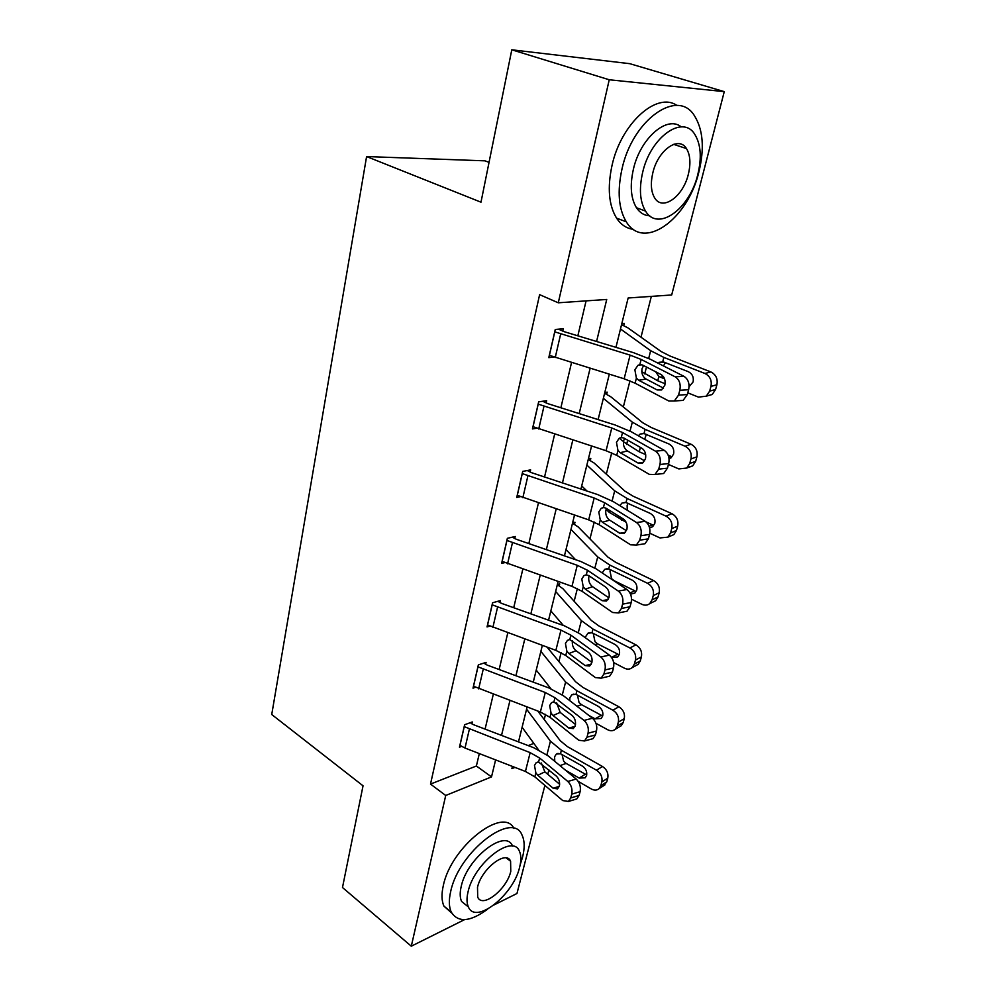 <?xml version="1.0" encoding="UTF-8"?>
<svg xmlns="http://www.w3.org/2000/svg" width="996" height="996" viewBox="0 0 996 996"><rect width="100%" height="100%" fill="white"/><g stroke="black" fill="none" stroke-linecap="round" stroke-linejoin="round"><path stroke-width="1.49" d="M674.778 144.009L674.902 144.756M489.048 162.36L484.965 160.829L366.59 156.559L271.734 714.518L363.042 785.807L342.487 887.511L411.298 946.2L445.722 795.48L491.514 776.892L495.61 759.898M366.59 156.559L480.993 202.188L511.795 49.8L629.796 63.682L724.266 91.632L671.69 294.978L628.14 297.991L615.951 347.355M544.214 719.548L545.522 714.356M558.918 661.456L561.146 652.654M574.157 601.26L577.356 588.599M589.943 538.873L594.214 522.041M606.327 474.158L611.731 452.844M623.334 406.978L629.958 380.846M641.001 337.196L651.334 296.385M548.908 769.896L547.775 774.303M544.899 785.408L516.961 893.499L494.215 904.841M528.216 745.606L533.831 743.39M621.815 323.563L624.243 323.351L623.683 325.592M604.796 392.474L607.211 392.138L606.676 394.292M588.399 458.857L590.802 458.397L590.279 460.488M572.6 522.838L574.978 522.278L574.48 524.282M557.362 584.565L559.715 583.893L559.242 585.835M596.579 341.491L606.726 299.46L558.283 302.796L539.62 294.654L430.509 784.089L476.387 766.011L479.313 753.586M485.089 729.109L493.281 694.349M499.145 669.524L507.773 632.921M513.712 607.722L522.813 569.164M528.839 543.592L538.425 502.955M544.551 476.997L554.648 434.144M560.873 407.787L571.53 362.581M577.842 335.814L586.084 300.892M562.74 331.12L563.288 328.767L555.258 329.477L548.796 357.651L553.813 357.103M546.119 402.969L546.642 400.703L538.662 401.836L532.449 428.915L536.558 428.255M530.121 472.067L530.631 469.888L522.713 471.394L516.737 497.44L520.198 496.718M514.733 538.562L515.218 536.471L507.362 538.326L501.611 563.4L504.599 562.64M499.917 602.592L500.378 600.588L492.584 602.779L487.044 626.932L489.671 626.148M485.625 664.32L486.085 662.377L478.354 664.867L473.013 688.149L475.341 687.365M471.855 723.843L472.291 721.963L464.622 724.739L459.467 747.199L461.559 746.402M511.795 49.8L609.241 79.767L724.266 91.632M464.559 919.632L411.298 946.2M430.509 784.089L445.722 795.48M558.283 302.796L609.241 79.767M501.523 735.397L509.927 700.599M515.928 675.736L524.768 639.083M530.856 613.847L540.181 575.24M546.356 549.63L556.179 508.931M562.454 482.923L572.812 440.008M579.186 413.601L590.105 368.308M512.442 766.422L511.894 768.626L514.932 767.393M609.303 374.222L598.098 419.602M591.562 446.059L580.942 489.048M574.518 515.094L564.446 555.855M558.109 581.515L548.559 620.184M542.322 645.445L533.258 682.148M527.108 707.036L518.493 741.883M476.387 766.011L491.514 776.892M554.71 331.842L630.095 355.124L641.15 359.444L675.188 376.824L684.003 376.351C688.224 379.165 689.767 383.622 688.634 389.722L679.82 390.27C680.953 384.145 679.409 379.663 675.188 376.824M558.482 329.19L564.483 331.768L633.444 352.646L649.952 359.083L684.003 376.351M549.331 355.323L624.143 378.804L635.099 383.186L668.777 400.99L674.342 400.99L678.525 395.126L679.82 390.27M643.59 365.557L642.059 368.645C641.374 372.678 642.358 375.903 645.01 378.343L646.006 379.003L638.722 380.273L657.161 389.959L661.954 389.673M678.525 395.126L687.327 394.541L688.634 389.722M687.327 394.541L683.144 400.38L678.288 400.716M663.498 388.141L646.006 379.003M638.722 380.273L636.394 378.107L634.875 369.827L637.913 365.358L639.843 364.586L642.619 365.059L661.17 374.596C664.494 376.837 665.714 380.385 664.83 385.24L661.481 389.959L657.161 389.959M641.798 371.72L657.758 380.783L665.104 383.734M687.788 392.835L698.457 397.118L706.288 396.171L709.662 391.129L715.589 389.473L712.227 394.491L706.538 395.985M620.483 328.979L650.662 350.704L663.846 357.415L704.919 373.475L710.883 371.944C715.95 374.558 717.954 378.829 716.896 384.767L715.589 389.473M621.554 324.671L627.841 327.821L661.182 351.563L669.984 356.008L710.883 371.944M664.581 378.891L658.879 376.463L655.642 371.757M663.386 361.934L658.991 362.32L664.008 362.146L688.311 371.682C692.32 373.774 693.926 377.198 693.104 381.941L689.07 386.747M716.896 384.767L710.97 386.386L709.662 391.129M710.97 386.386C712.04 380.422 710.011 376.115 704.919 373.475M688.995 384.63L690.29 385.141L689.058 385.464M665.428 362.693L663.772 365.383M698.955 171.673C704.57 148.367 703.101 129.779 694.548 115.91C677.94 87.81 632.497 119.595 621.965 169.096C617.134 191.419 618.578 208.998 626.297 221.822C643.827 251.278 687.887 219.245 698.955 171.673M676.956 105.489C656.899 91.234 620.956 123.629 611.992 165.585C607.249 187.808 608.78 205.325 616.574 218.136C620.956 224.735 626.559 228.47 633.369 229.341M649.716 215.796C644.288 215.534 639.88 212.845 636.469 207.741C630.829 198.403 629.783 185.642 633.344 169.469C640.142 138.419 667.034 114.988 681.189 126.878M697.823 174.424C701.856 157.679 700.86 144.358 694.847 134.472C682.932 114.092 650.351 137.124 642.582 172.706C638.959 188.941 639.955 201.74 645.533 211.09C657.92 232.168 689.78 208.998 697.823 174.424M652.778 173.03C650.4 183.55 651.035 191.855 654.683 197.943C662.601 211.438 683.206 196.523 688.373 174.138C690.913 163.394 690.278 154.878 686.456 148.566C678.724 135.369 657.821 150.209 652.778 173.03M520.236 864.54L522.502 857.369C524.842 848.094 524.693 840.699 522.066 835.183C512.903 810.321 458.87 851.431 450.702 891.42C448.723 900.048 448.91 906.945 451.263 912.087C458.073 922.943 470.224 921.96 487.716 909.124M513.973 828.485C503.217 806.038 451.113 846.749 443.332 885.494C441.377 894.109 441.589 900.994 443.967 906.161L451.786 913.108M468.02 906.634L461.596 901.48C459.878 897.732 459.741 892.715 461.21 886.44C467.112 857.83 505.844 828.162 512.554 846.102M519.663 867.068C521.331 860.444 521.244 855.166 519.402 851.231C512.778 833.303 474.034 863.196 468.045 891.868C466.564 898.155 466.676 903.173 468.381 906.92C475.615 925.11 513.612 894.819 519.663 867.068M477.507 887.324L477.707 897.11C482.301 908.8 506.864 889.328 510.774 871.338L510.587 861.229C506.254 849.65 481.379 868.948 477.507 887.324M538.139 404.102L611.781 427.981L622.537 432.525L655.455 451.176L664.195 450.304C668.291 453.255 669.785 457.662 668.702 463.538L659.962 464.485C661.045 458.583 659.551 454.151 655.455 451.176M542.683 401.264L547.812 403.641L615.192 425.018L631.265 431.778L664.195 450.304M532.96 426.674L606.066 450.727L616.723 455.334L649.305 474.37L654.97 474.494L658.717 469.141L659.962 464.485M624.629 438.439L623.633 440.73C622.973 444.602 623.932 447.789 626.509 450.279L627.48 450.976L620.222 452.682L638.062 463.04L643.379 462.48M658.717 469.141L667.445 468.17L668.702 463.538M667.445 468.17L663.685 473.498L659.427 473.984M644.649 460.887L627.48 450.976M620.222 452.682L617.968 450.441L616.474 442.336L619.188 438.252L621.28 437.468L623.957 438.066L641.922 448.3C645.134 450.64 646.317 454.151 645.47 458.832L642.457 463.14L638.062 463.04M522.203 473.586L594.176 498L604.647 502.731L636.519 522.539L645.196 521.306C649.155 524.369 650.612 528.739 649.566 534.416L640.901 535.724C641.934 530.034 640.478 525.639 636.519 522.539M527.27 470.535L531.789 472.764L597.65 494.576L613.299 501.623L645.196 521.306M517.235 495.286L588.686 519.862L599.069 524.655L630.617 544.812L636.332 545.086L639.706 540.193L640.901 535.724M605.917 510.002C605.294 513.737 606.228 516.874 608.73 519.414L609.664 520.149L602.456 522.253L619.724 533.234L625.426 532.387M639.706 540.193L648.359 538.861L649.566 534.416M648.359 538.861L644.985 543.729L641.275 544.302M626.447 530.731L609.664 520.149M602.456 522.253L600.264 519.962L598.795 512.006L601.223 508.284L603.439 507.487L606.041 508.197L623.421 519.053C626.534 521.506 627.679 524.979 626.882 529.499L624.168 533.433L619.724 533.234M623.434 441.738L639.233 451.798L645.682 454.587M668.453 464.435L678.836 468.929L686.717 468.045L689.705 463.476L695.644 461.385L692.656 465.929L687.402 467.46M619.288 438.19L622.537 440.967M603.352 398.313L632.323 422.142L645.097 429.338L685.049 446.22L691.012 444.241C695.943 446.93 697.91 451.138 696.889 456.853L695.644 461.385M604.597 393.308L610.697 396.707L642.706 422.727L651.222 427.496L691.012 444.241M638.312 435.738L640.154 434.057L644.001 433.534L668.901 443.955C672.81 446.108 674.367 449.47 673.582 454.039L671.155 457.762L669.063 458.783M696.889 456.853L690.963 458.919L689.705 463.476M690.963 458.919C691.971 453.168 690.004 448.935 685.049 446.22M642.669 448.798L640.316 447.652L639.233 451.798M668.167 455.147L671.043 456.38L668.789 457.152M646.317 434.368L644.673 439.323M606.116 509.354L609.179 512.293L626.148 522.278M649.815 533.234L659.987 537.927L667.868 537.155L670.532 532.985L676.471 530.482L673.819 534.628L670.283 536.122M581.714 485.973L587.018 491.053M586.868 465.082L614.694 490.829L627.057 498.486L665.951 516.115L671.927 513.712C676.72 516.476 678.65 520.622 677.678 526.137L676.471 530.482M588.263 459.442L594.176 463.053L624.94 491.165L633.195 496.232L671.927 513.712M619.811 505.644L622.064 503.005L626.011 502.519L650.251 513.401C654.061 515.617 655.58 518.928 654.833 523.336L652.666 526.722L649.579 527.917M677.678 526.137L671.74 528.615L670.532 532.985M671.74 528.615C672.698 523.062 670.769 518.904 665.951 516.115M645.993 521.867L652.542 524.88L649.068 526.286M628.028 503.304L627.144 505.383L627.231 510.213M506.877 540.43L577.257 565.317L587.453 570.235L618.329 591.089L626.932 589.52C630.767 592.707 632.186 597.027 631.178 602.505L622.587 604.149C623.583 598.658 622.164 594.301 618.329 591.089M512.305 537.155L516.351 539.284L580.78 561.483L596.031 568.803L626.932 589.52M502.096 561.333L571.965 586.358L582.087 591.325L612.652 612.503L618.404 612.926L621.442 608.444L622.587 604.149M588.885 576.647C588.287 580.245 589.209 583.332 591.636 585.922L592.545 586.681L585.362 589.146L602.094 600.688L608.058 599.567M621.442 608.444L630.032 606.776L631.178 602.505M630.032 606.776L626.982 611.233L623.77 611.868M608.88 597.861L592.545 586.681M585.362 589.146L583.233 586.806L581.801 579.012L583.98 575.601L586.295 574.804L588.81 575.638L605.655 587.067C608.668 589.595 609.789 593.043 609.017 597.401L606.564 601.011L602.094 600.688M492.124 604.796L560.96 630.107L570.907 635.187L600.849 656.999L609.365 655.119C613.088 658.406 614.47 662.689 613.511 667.967L604.995 669.935C605.942 664.618 604.56 660.311 600.849 656.999M497.813 601.298L501.498 603.352L564.545 625.899L579.411 633.456L609.365 655.119M487.505 624.928L555.868 650.363L565.74 655.493L595.384 677.591L601.136 678.164L603.887 674.055L604.995 669.935M572.488 640.789C571.916 644.263 572.812 647.313 575.178 649.927L576.062 650.712L568.903 653.525L585.138 665.577L591.263 664.208M603.887 674.055L612.391 672.088L613.511 667.967M612.391 672.088L609.639 676.172L606.863 676.819M591.91 662.39L576.062 650.712M568.903 653.525L566.849 651.135L565.442 643.491L567.409 640.366L569.787 639.581L588.561 652.467C591.487 655.082 592.57 658.493 591.836 662.701L589.62 666.025L585.138 665.577M477.906 666.822L545.273 692.506L554.984 697.735L584.017 720.419L592.471 718.24C596.081 721.627 597.413 725.86 596.492 730.977L588.051 733.218C588.972 728.088 587.628 723.818 584.017 720.419M483.795 663.112L487.169 665.091L548.896 687.937L563.4 695.718L592.471 718.24M473.449 686.219L540.367 712.016L549.991 717.294L578.763 740.24L584.49 740.974L586.993 737.189L588.051 733.218M556.64 702.827L560.175 712.401L553.066 715.526L568.816 728.039L575.003 726.433M586.993 737.189L595.434 734.923L596.492 730.977M595.434 734.923L592.931 738.696L590.528 739.343M575.501 724.49L560.175 712.401M553.066 715.526L551.062 713.099L549.68 705.604L551.46 702.715L553.9 701.968L572.115 715.414C574.953 718.104 576.012 721.478 575.302 725.561L573.285 728.611L568.816 728.039M631.576 599.243L641.847 604.298C644.786 605.63 647.4 605.406 649.716 603.626L652.081 599.816L658.032 596.94L655.667 600.725L652.816 602.107M594.052 579.186L602.244 584.752M566.002 549.555L575.526 559.677M570.969 529.424L597.725 556.938L609.714 565.006L647.587 583.307L653.563 580.531C658.244 583.357 660.124 587.441 659.19 592.757L658.032 596.94M572.513 523.199L578.265 527.009L607.834 557.038L615.839 562.391L653.563 580.531M602.269 572.874L604.684 569.326L608.693 568.89L632.311 580.207C636.021 582.461 637.515 585.723 636.793 589.981L634.863 593.068L630.53 594.189M659.19 592.757L653.252 595.62L652.081 599.816M653.252 595.62C654.173 590.267 652.28 586.158 647.587 583.307M610.511 569.637L609.975 571.057L611.569 578.626L614.221 580.755L634.738 590.777L629.97 593.006M613.661 662.577L624.392 668.179C627.343 669.598 629.958 669.412 632.223 667.606L634.34 664.133L640.291 660.908L638.162 664.369L635.859 665.627M550.85 610.897L563.35 625.463M555.644 591.475L581.378 620.608L593.006 629.061L629.92 647.973L635.896 644.835C640.453 647.724 642.296 651.745 641.399 656.874L640.291 660.908M557.324 584.702L562.902 588.698L591.363 620.496L599.119 626.086L635.896 644.835M585.785 636.444L587.976 633.182L592.035 632.796L615.042 644.487C618.665 646.802 620.122 650.002 619.437 654.123L617.707 656.949L611.532 657.36M641.399 656.874L635.46 660.087L634.34 664.133M635.46 660.087C636.344 654.92 634.489 650.874 629.92 647.973M593.442 634.328L595.01 641.735L597.6 643.877L619.201 654.82M595.981 723.32L607.585 729.695C610.548 731.201 613.125 731.052 615.341 729.246L617.259 726.059L623.197 722.523L621.28 725.698L619.425 726.806M536.234 670.096L550.875 688.709M540.865 651.347L565.616 681.974L576.908 690.763L612.901 710.223L618.865 706.774C623.322 709.712 625.115 713.671 624.268 718.639L623.197 722.523M547.09 647.176L575.476 681.662L583.009 687.477L618.865 706.774M569.712 700.611L569.911 697.698L571.891 694.698L575.974 694.361L598.409 706.413C601.945 708.766 603.377 711.916 602.717 715.9L601.161 718.49L595.073 718.838L588.76 715.377M624.268 718.639L618.329 722.162L617.259 726.059M618.329 722.162C619.176 717.17 617.371 713.186 612.901 710.223M577.506 695.295L579.05 702.566L581.577 704.72L602.692 716M464.186 726.619L530.158 752.64L539.633 758.006L567.82 781.474L576.198 779.034C579.697 782.495 581.004 786.703 580.12 791.633L571.754 794.148C572.625 789.181 571.318 784.96 567.82 781.474M470.237 722.71L473.361 724.627L533.819 747.747L547.974 755.727L576.198 779.034M459.903 745.332L465.008 748.046L525.427 771.452L534.827 776.855L562.752 800.572L568.455 801.456L570.72 797.97L571.754 794.148M541.314 762.986L544.874 771.863L537.803 775.262L553.091 788.21L559.279 786.404M570.72 797.97L579.087 795.455L580.12 791.633M579.087 795.455L576.809 798.917L574.754 799.551M559.64 784.25L544.874 771.863M537.803 775.262L535.848 772.809L534.491 765.451L536.109 762.799L538.587 762.077L556.278 776.046C559.03 778.797 560.063 782.146 559.379 786.081L557.548 788.894L553.091 788.21M578.265 781.424L591.375 788.994C594.338 790.575 596.903 790.463 599.069 788.67L600.787 785.744L606.726 781.91L603.476 785.807M522.103 727.267L538.45 749.739M526.585 709.164L550.427 741.149L561.395 750.262L596.504 770.219L602.468 766.484C606.801 769.46 608.568 773.357 607.759 778.162L606.726 781.91M537.803 711.057L560.163 740.651L567.483 746.676L602.468 766.484M554.76 761.33L554.598 756.773L556.403 753.997L560.487 753.735L582.386 766.098C585.822 768.476 587.229 771.589 586.607 775.436L585.2 777.826L579.174 778.075L565.479 770.194M607.759 778.162L601.833 781.985L600.787 785.744M601.833 781.985C602.642 777.154 600.862 773.232 596.504 770.219M562.043 754.495L563.661 761.243L566.126 763.409L586.719 774.963M549.394 355.348L554.784 331.88M639.843 364.586L641.15 359.444M635.099 383.186L636.394 378.107M624.143 378.804L630.095 355.124M555.233 357.564L560.661 334.046M663.846 357.415L662.713 361.772M650.662 350.704L648.682 358.448M646.466 367.038L644.711 373.911M658.879 376.463L657.758 380.783M663.523 376.762L660.111 377.098M533.034 426.711L538.214 404.139M621.28 437.468L622.537 432.525M616.723 455.334L617.968 450.441M606.066 450.727L611.781 427.981M538.724 429.015L543.941 406.418M517.298 495.323L522.278 473.623M603.439 507.487L604.647 502.731M599.069 524.655L600.264 519.962M588.686 519.862L594.176 498M522.85 497.714L527.868 475.988M645.097 429.338L644.001 433.534L640.154 434.057M632.323 422.142L630.032 431.094M627.692 440.195L626.596 444.44M627.057 498.486L626.011 502.519M614.694 490.829L612.104 500.913M609.652 510.462L609.179 512.293M621.94 518.132L621.429 520.086M502.158 561.37L506.952 540.467M586.295 574.804L587.453 570.235M582.087 591.325L583.233 586.806M571.965 586.358L577.257 565.317M507.574 563.836L512.405 542.92M487.567 624.965L492.186 604.846M569.787 639.581L570.907 635.187M565.74 655.493L566.849 651.135M555.868 650.363L560.96 630.107M492.858 627.517L497.514 607.361M473.511 686.269L477.968 666.859M553.9 701.968L554.984 697.735M549.991 717.294L551.062 713.099M540.367 712.016L545.273 692.506M478.678 688.871L483.172 669.449M609.714 565.006L608.693 568.89M597.725 556.938L594.873 568.044M593.006 629.061L592.035 632.796M581.378 620.608L578.278 632.659M611.581 657.385L617.607 654.223M597.6 643.877L594.898 644.649M576.908 690.763L575.974 694.361M565.616 681.974L562.304 694.897M595.073 718.838L601.098 715.365M581.577 704.72L576.958 706.226M459.953 745.382L464.248 726.657M538.587 762.077L539.633 758.006M534.827 776.855L535.848 772.809M525.427 771.452L530.158 752.64M465.008 748.046L469.34 729.309M561.395 750.262L560.487 753.735M550.427 741.149L546.904 754.881M579.174 778.075L585.175 774.315M566.126 763.409L559.964 765.625M637.901 365.345L641.798 364.723M683.144 400.38L674.342 400.99M706.288 396.171L712.227 394.491M673.645 144.345L686.456 148.566M636.469 207.741L645.533 211.09M626.297 221.822L616.574 218.136M506.304 857.979L510.587 861.229M461.596 901.48L468.381 906.92M451.263 912.087L443.967 906.161M619.188 438.252L622.512 437.518M663.685 473.498L654.97 474.494M601.223 508.284L604.062 507.499M644.985 543.729L636.332 545.086M686.717 468.045L692.656 465.929M622.064 503.005L625.326 502.395M667.868 537.155L673.819 534.628M583.98 575.601L586.383 574.804M626.982 611.233L618.404 612.926M567.396 640.366L569.438 639.594M609.639 676.172L601.136 678.164M551.46 702.715L553.178 701.981M592.931 738.696L584.49 740.974M604.684 569.326L607.473 568.679M649.716 603.626L655.667 600.725M587.976 633.182L590.354 632.535M632.223 667.606L638.162 664.369M571.891 694.698L573.92 694.063M615.341 729.246L621.28 725.698M536.109 762.799L537.554 762.114M576.809 798.917L568.455 801.456M556.403 753.997L558.121 753.387M599.069 788.67L604.995 784.823"/></g></svg>
